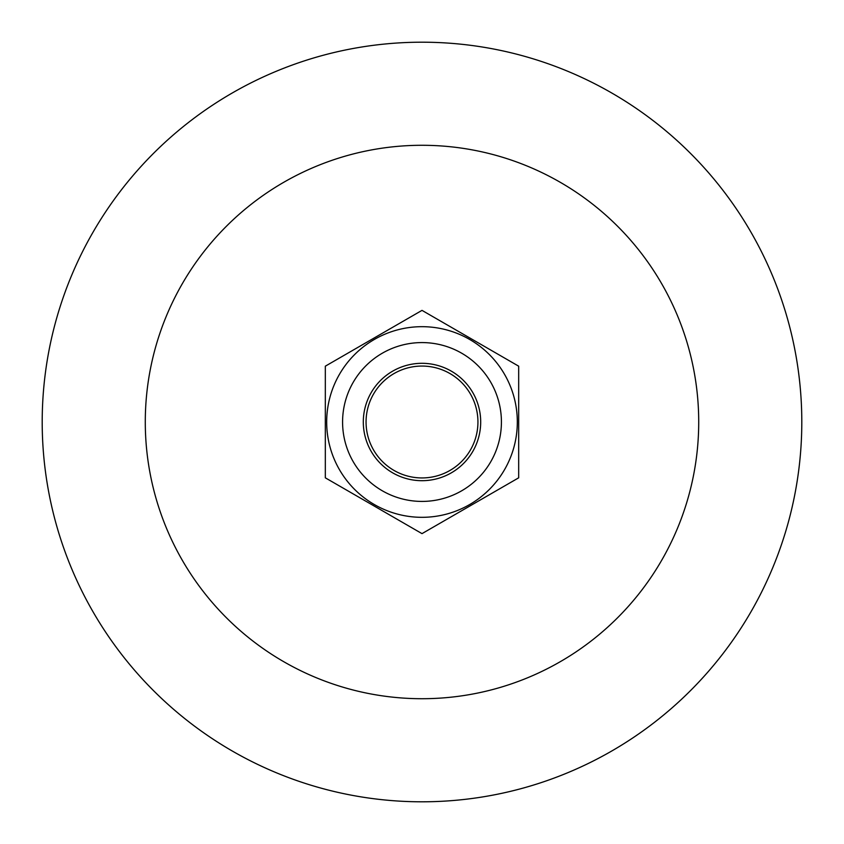 <?xml version="1.0" encoding="UTF-8"?>
<svg xmlns="http://www.w3.org/2000/svg" width="844" height="844" viewBox="0 0 844 844"><rect width="100%" height="100%" fill="white"/><g stroke="black" fill="none" stroke-linecap="round" stroke-linejoin="round"><path stroke-width="1.27" d="M42.2 422A379.8 379.8 0 0 0 422 801.8A379.8 379.8 0 0 0 801.8 422A379.8 379.8 0 0 0 422 42.2A379.8 379.8 0 0 0 42.2 422M145.284 422A276.716 276.716 0 0 0 422 698.716A276.716 276.716 0 0 0 698.716 422A276.716 276.716 0 0 0 422 145.284A276.716 276.716 0 0 0 145.284 422M472.83 451.35A58.7 58.7 0 0 0 451.35 371.17A58.7 58.7 0 0 0 371.17 392.65A58.7 58.7 0 0 0 392.65 472.83A58.7 58.7 0 0 0 472.83 451.35M470.446 449.968A55.936 55.936 0 0 1 373.554 449.968A55.936 55.936 0 0 1 422 366.064A55.936 55.936 0 0 1 470.446 449.968M353.225 382.29A79.41 79.41 0 0 1 461.71 353.225A79.41 79.41 0 0 1 490.775 461.71A79.41 79.41 0 0 1 382.29 490.775A79.41 79.41 0 0 1 353.225 382.29M325.32 477.82L325.32 366.18L422 310.37L518.68 366.18L518.68 477.82L422 533.63L325.32 477.82M422 517.319A95.319 95.319 0 0 0 517.319 422A95.319 95.319 0 0 0 422 326.681A95.319 95.319 0 0 0 326.681 422A95.319 95.319 0 0 0 422 517.319"/></g></svg>

